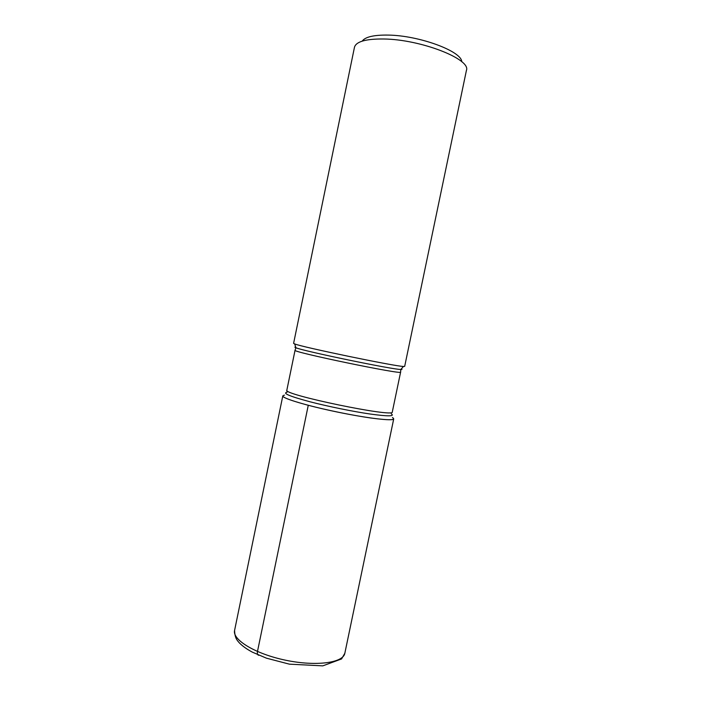<?xml version="1.0" encoding="UTF-8"?>
<svg xmlns="http://www.w3.org/2000/svg" width="701" height="701" viewBox="0 0 701 701"><rect width="100%" height="100%" fill="white"/><g stroke="black" fill="none" stroke-linecap="round" stroke-linejoin="round"><path stroke-width="1.05" d="M293.596 343.385L294.674 343.928C302.192 347.135 395.294 366.413 403.469 366.457L404.679 366.386L466.419 70.415C471.309 59.287 421.038 39.422 383.833 38.993C365.887 38.8 356.099 41.552 354.478 47.23L293.596 343.385M392.481 417.507C396.486 420.293 389.265 420.46 370.82 417.998C352.883 415.456 326.973 410.19 308.265 405.292C287.252 399.596 279.322 396.214 284.492 395.145M362.207 41.131C365.195 36.916 373.799 34.901 388.021 35.085C419.093 35.392 461.784 51.278 461.749 61.741M282.801 395.899C281.828 398.186 306.766 405.721 337.304 412.03C367.841 418.366 393.708 421.354 393.725 418.874L344.831 653.279C343.332 662.839 316.221 666.607 285.894 660.272C255.55 654.042 232.162 639.82 234.581 630.453L282.801 395.899M258.949 655.269C257.565 655.225 257.074 653.972 257.477 651.509L308.265 405.292M295.691 347.056C294.525 347.03 294.604 347.258 295.918 347.757C303.261 351.07 392.753 369.602 400.806 369.48C402.216 369.55 402.374 369.366 401.296 368.928M391.281 413.8C395.11 416.403 388.135 416.482 370.356 414.054C353.076 411.548 328.156 406.484 310.114 401.804C289.837 396.372 282.152 393.182 287.06 392.218L286.849 390.142C281.933 394.523 395.066 417.954 392.297 411.978L400.613 372.117C403.978 375.237 290.722 351.779 295.051 350.255L295.918 347.757L294.674 343.928M400.613 372.117L400.806 369.48L403.469 366.457M286.849 390.142L295.051 350.255M234.581 630.453C234.888 638.418 237.21 640.355 239.269 642.791C242.485 646.094 246.857 649.222 252.395 652.167L266.433 658.169L289.417 664.162L322.793 665.862L341.58 658.94L344.831 653.279"/></g></svg>
